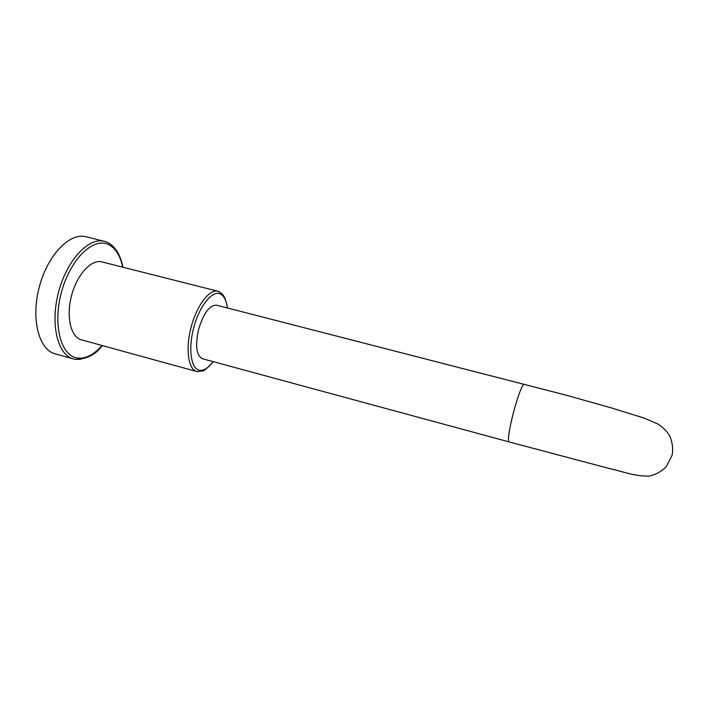 <?xml version="1.0" encoding="UTF-8"?>
<svg xmlns="http://www.w3.org/2000/svg" width="714" height="714" viewBox="0 0 714 714"><rect width="100%" height="100%" fill="white"/><g stroke="black" fill="none" stroke-linecap="round" stroke-linejoin="round"><path stroke-width="1.07" d="M73.292 358.91L55.165 353.832C38.904 349.905 30.711 319.042 39.297 286.974C47.668 254.853 70.026 232.112 86.082 236.789L104.217 241.278M218.886 291.562L218.02 291.267C209.604 288.742 196.868 305.181 191.147 327.066C185.31 348.923 188.255 369.549 196.805 371.548L81.387 339.819C70.829 337.249 65.893 316.695 71.57 295.516C77.094 274.301 91.526 258.905 101.968 261.922L217.877 291.232M509.002 441.895L202.41 358.731C196.243 355.411 195.038 345.389 198.787 328.672C203.82 312.75 209.746 304.923 216.556 305.19L566.006 395.145L611.416 407.917L644.046 418.083L658.013 424.054C663.404 427.945 666.974 431.39 668.732 434.38C671.544 438.699 673.704 447.705 672.053 455.362L666.332 466.644C661.405 471.481 655.809 474.623 649.544 476.051C635.21 476.55 623.652 471.731 609.783 468.643L509.002 441.895C507.556 439.726 509.1 429.667 513.652 411.719C518.48 394.351 522.014 385.149 524.263 384.132M106.814 242.126L104.574 241.368C88.973 236.798 67.018 259.771 58.593 292.062C49.971 324.299 57.7 355.188 73.506 358.972L74.908 359.294M75.211 359.347L80.611 359.365M122.674 267.161C120.229 255.317 115.32 247.696 107.948 244.295C92.954 237.441 70.311 259.343 61.547 291.901C52.559 324.388 60.752 355.563 76.996 357.964C85.359 359.142 93.704 354.983 102.031 345.487M213.281 361.677C206.739 368.781 203.035 371.869 202.169 370.941L197.225 371.646M197.501 371.699L202.99 370.646M227.329 307.948C226.356 300.308 223.946 295.596 220.099 293.829C212.21 290.268 199.599 305.753 193.869 327.164C188.014 348.539 190.941 368.835 199.42 370.28C203.758 370.968 208.345 368.085 213.174 361.65M73.506 358.972L75.229 359.347C86.778 359.231 95.801 354.635 102.289 345.558M122.942 267.223C122.478 263.993 119.872 255.094 116.578 250.65C113.758 246.598 110.661 243.822 107.296 242.341L104.574 241.368M227.445 307.984C224.624 292.204 220.796 294.114 219.662 292.017L218.02 291.267"/></g></svg>
